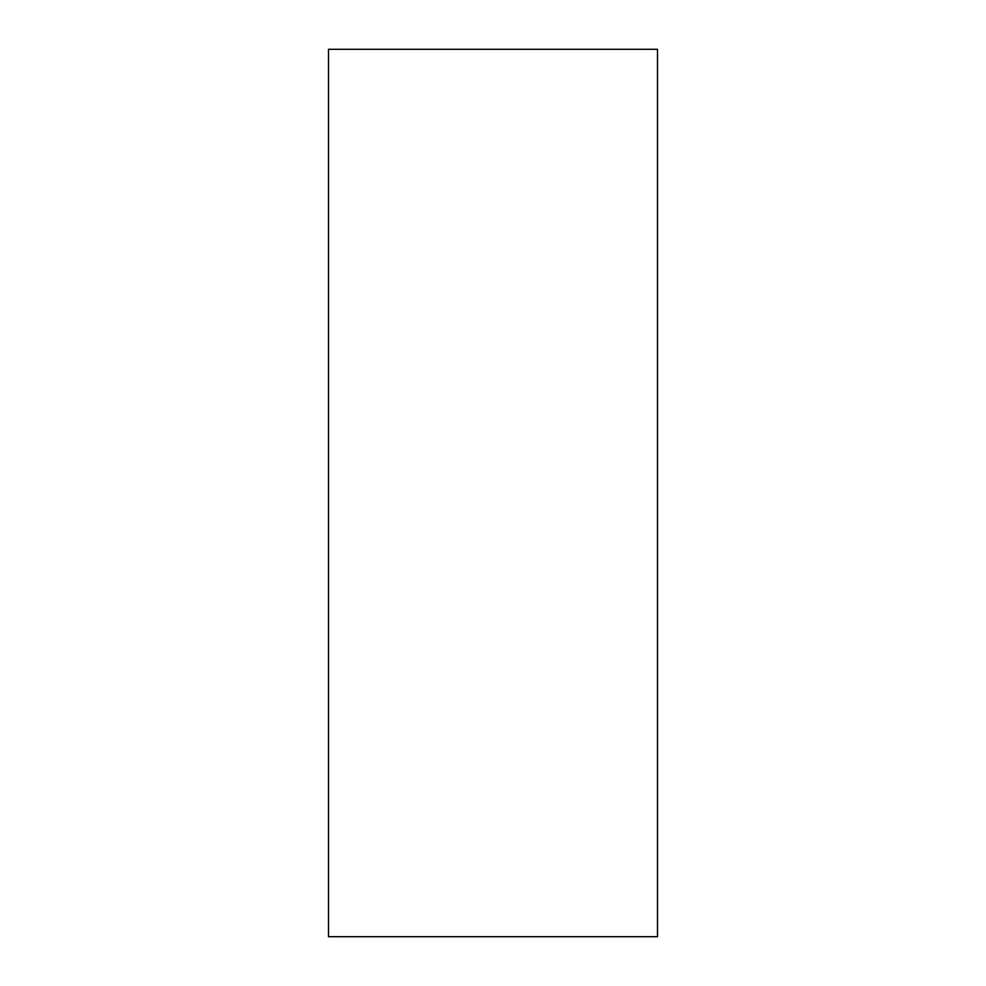 <?xml version="1.0" encoding="UTF-8"?>
<svg xmlns="http://www.w3.org/2000/svg" width="986" height="986" viewBox="0 0 986 986"><rect width="100%" height="100%" fill="white"/><g stroke="black" fill="none" stroke-linecap="round" stroke-linejoin="round"><path stroke-width="1.48" d="M328.498 493L328.498 49.3L657.502 49.3L657.502 936.7L328.498 936.7L328.498 493"/></g></svg>
